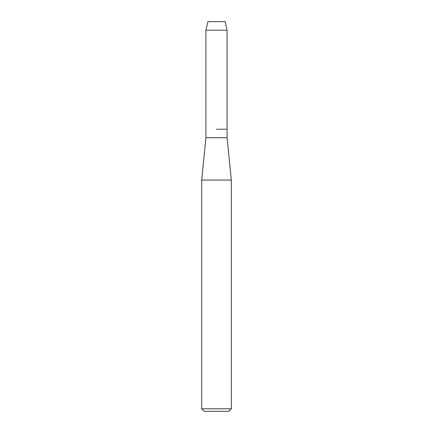 <?xml version="1.0" encoding="UTF-8"?>
<svg xmlns="http://www.w3.org/2000/svg" width="433" height="433" viewBox="0 0 433 433"><rect width="100%" height="100%" fill="white"/><g stroke="black" fill="none" stroke-linecap="round" stroke-linejoin="round"><path stroke-width="0.65" d="M225.1 21.65L207.9 21.65L225.1 21.65L227.092 30.207L227.092 137.71L231.325 180.074L231.325 408.806L201.675 408.806L204.214 411.35L228.786 411.35L231.325 408.806M207.9 21.65L205.908 30.207L205.908 137.71L227.092 137.71M216.5 129.24L227.092 129.24L216.5 129.24M205.908 137.71L201.675 180.074L231.325 180.074M205.908 30.207L227.092 30.207M201.675 180.074L201.675 408.806"/></g></svg>
